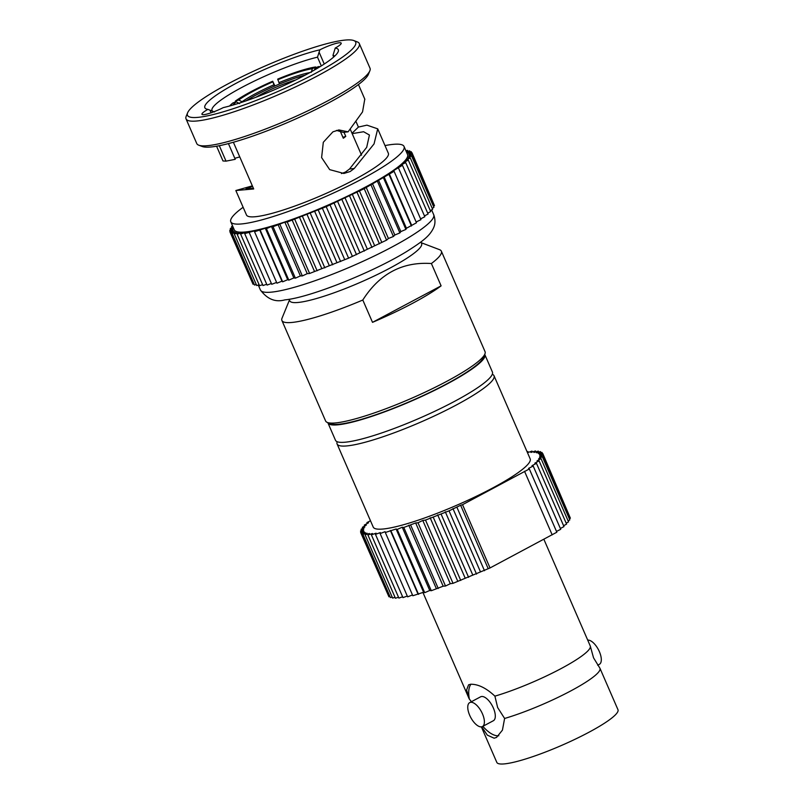 <?xml version="1.0" encoding="UTF-8"?>
<svg xmlns="http://www.w3.org/2000/svg" width="804" height="804" viewBox="0 0 804 804"><rect width="100%" height="100%" fill="white"/><g stroke="black" fill="none" stroke-linecap="round" stroke-linejoin="round"><path stroke-width="1.21" d="M239.763 156.921L234.818 158.308M219.321 145.705L226.024 161.142L235.25 159.313L228.426 143.594M214.487 111.967L207.914 109.374A72.762 11.286 156.5 0 1 206.377 108.992A72.762 11.286 156.5 0 1 239.823 81.325A72.762 11.286 156.5 0 1 319.851 49.828L317.5 57.164A67.285 10.442 -23.5 0 0 242.044 87.314A67.285 10.442 -23.5 0 0 212.025 110.51A67.285 10.442 -23.5 0 0 212.598 111.223M187.613 112.791L186.186 116.289A94.46 14.653 -23.5 0 0 186.025 118.861L196.759 143.544A94.46 14.653 -23.5 0 0 198.749 145.192L202.286 146.529A91.726 14.231 -23.5 0 0 212.065 146.871A91.726 14.231 -23.5 0 0 327.67 103.404A91.726 14.231 -23.5 0 0 368.433 74.29L369.86 70.792A94.46 14.653 -23.5 0 0 370.011 68.209L359.277 43.527A94.46 14.653 -23.5 0 0 357.288 41.888L353.76 40.542A91.726 14.231 -23.5 0 0 343.971 40.2A91.726 14.231 -23.5 0 0 252.858 71.526A91.726 14.231 -23.5 0 0 187.613 112.791A91.726 14.231 -23.5 0 0 199.181 117.233A91.726 14.231 -23.5 0 0 314.776 73.757A91.726 14.231 -23.5 0 0 353.76 40.542M198.749 145.192A94.46 14.653 -23.5 0 0 208.829 145.544A94.46 14.653 -23.5 0 0 327.881 100.771A94.46 14.653 -23.5 0 0 369.86 70.792M186.025 118.861A94.46 14.653 -23.5 0 0 198.096 120.861A94.46 14.653 -23.5 0 0 317.148 76.089A94.46 14.653 -23.5 0 0 359.277 43.527M333.69 57.034L332.977 55.386L335.238 48.059A72.762 11.286 156.5 0 1 338.182 51.687A72.762 11.286 156.5 0 1 305.842 74.782A72.762 11.286 156.5 0 1 223.301 107.605A16.432 2.553 -23.5 0 1 201.945 114.299A16.432 2.553 -23.5 0 1 207.914 109.374M332.977 55.386A67.285 10.442 156.5 0 1 334.755 56.049M364.785 99.093L362.544 111.897L348.112 131.826L338.896 129.936L332.916 131.836L323.308 142.278L321.61 157.584L329.68 169.634L343.891 173.463L350.182 171.523L354.262 168.478L349.509 169.031L366.694 147.323L369.428 135.032L363.609 131.735L352.182 133.635M349.509 169.031L345.439 172.066L341.479 173.584M372.513 322.344A86.932 13.487 -23.5 0 0 441.105 285.852L372.513 322.344L362.805 300.023A86.932 13.487 -23.5 0 1 293.018 322.344A86.932 13.487 156.5 0 1 281.913 320.505L325.6 420.964A86.932 13.487 -23.5 0 0 327.429 422.482L330.957 423.819A84.199 13.065 -23.5 0 0 339.941 424.14A84.199 13.065 -23.5 0 0 446.049 384.232A84.199 13.065 -23.5 0 0 483.465 357.509L484.892 354.011A86.932 13.487 -23.5 0 0 485.043 351.639L441.356 251.18A86.932 13.487 -23.5 0 0 439.527 249.662L421.266 242.728M327.429 422.482A86.932 13.487 -23.5 0 0 336.705 422.803A86.932 13.487 -23.5 0 0 446.26 381.609A86.932 13.487 -23.5 0 0 484.892 354.011M441.105 285.852L431.396 263.531A86.932 13.487 -23.5 0 0 441.356 251.18M362.805 300.023C379.538 273.732 402.402 261.571 431.396 263.531M289.098 299.269L289.792 300.857A71.878 11.145 156.5 0 0 298.977 302.374A71.878 11.145 -23.5 0 0 375.398 275.46A71.878 11.145 -23.5 0 0 421.618 243.542L420.924 241.954M281.913 320.505A86.932 13.487 156.5 0 1 282.053 318.133L289.44 300.053M316.686 67.476L315.6 66.973L312.354 68.702L311.269 72.33M315.6 66.973A52.019 8.07 -23.5 0 0 277.722 79.093L279.47 84.028M274.928 85.948L272.687 81.234L274.435 86.169M342.916 137.303L345.77 136.389A52.019 8.07 -23.5 0 1 343.318 138.238L340.192 131.052M345.77 136.389L343.991 132.298M314.454 70.028L314.937 68.4A47.918 7.437 156.5 0 1 317.258 68.39M320.183 66.621A52.019 8.07 -23.5 0 0 318.183 66.672L314.937 68.4M246.044 100.852A44.491 6.904 156.5 0 1 305.168 75.144M255.953 97.254A34.23 5.306 156.5 0 1 295.792 79.938M273.852 84.832A45.175 7.005 156.5 0 0 242.004 101.776L242.175 102.168M278.887 82.691A45.175 7.005 156.5 0 1 309.972 72.551M277.772 79.767A47.918 7.437 156.5 0 1 312.354 68.702M242.004 101.776L238.728 99.997A47.918 7.437 156.5 0 1 272.737 81.897M232.869 105.083A47.918 7.437 156.5 0 1 236.275 101.837L239.552 103.615M272.687 81.234A52.019 8.07 -23.5 0 0 235.421 101.053L238.728 99.997M236.275 101.837L232.969 102.902A52.019 8.07 -23.5 0 0 229.582 106.017M235.08 102.219L235.421 101.053M348.112 131.826L343.238 132.389L336.504 130.399M233.381 142.248L253.702 188.97L235.843 190.528L252.345 185.855M252.607 186.458L246.024 188.689L253.441 188.387M226.024 161.142L222.989 160.961M356.192 121.957L358.413 127.072L366.936 125.153L377.719 128.841L374.051 143.906L354.262 168.478M377.719 128.841L388.352 153.293A77.345 12 -23.5 0 1 338.605 187.644A77.345 12 -23.5 0 1 256.365 216.618A77.345 12 156.5 0 1 246.476 214.98L235.843 190.528M352.021 133.273L358.413 127.072M335.238 48.059A16.432 2.553 -23.5 0 0 341.208 43.135A16.432 2.553 -23.5 0 0 319.851 49.828M321.309 65.918L317.5 57.164M243.13 207.271A94.46 14.653 156.5 0 0 230.788 221.803A94.46 14.653 156.5 0 0 242.858 223.803A94.46 14.653 -23.5 0 0 343.298 188.427A94.46 14.653 -23.5 0 0 404.04 146.469A94.46 14.653 -23.5 0 0 391.97 144.479A94.46 14.653 156.5 0 0 384.995 145.584M404.04 146.469L407.548 154.539A94.46 14.653 -23.5 0 1 346.805 196.488A94.46 14.653 -23.5 0 1 246.366 231.864A94.46 14.653 156.5 0 1 234.296 229.864L230.788 221.803M233.009 226.929L230.306 228.527L233.12 228.115L229.733 230.235L232.899 229.622L229.843 231.642L233.341 230.838L230.647 232.758L234.456 231.763L232.145 233.562L236.225 232.386L234.316 234.054L238.637 232.708L237.15 234.225L241.682 232.718L240.617 234.075L245.32 232.416L244.697 233.602L254.305 230.909L254.556 231.733L265.31 228.225L266.436 228.658L271.471 226.467L273.018 226.698L284.867 222.175L287.229 222.004L326.213 206.688L364.202 188.659L394.091 171.302L393.749 170.518L402.442 165.282L401.236 164.89L405.698 162.579L404.07 162.388L408.311 160.086L406.271 160.107L410.261 157.855L407.829 158.066L411.527 155.875L408.723 156.288L412.11 154.167L408.945 154.78L412 152.76L408.502 153.564L411.186 151.644L407.387 152.639L409.688 150.84L406.362 151.805M406.221 151.484L407.517 150.348L405.94 150.84M232.597 225.974L231.582 226.547L232.798 226.447M249.351 232.818L271.732 284.294L276.596 282.415M244.697 233.602L267.069 285.078L271.38 283.49M240.617 234.075L262.998 285.541L266.707 284.244M237.15 234.225L259.531 285.691L262.617 284.666M234.316 234.054L256.697 285.52L259.129 284.767M232.145 233.562L254.526 285.038L256.265 284.536M230.647 232.758L253.029 284.234L254.064 283.963M229.843 231.642L252.516 283.048M433.989 204.487L412 152.76M433.456 206.286L434.492 205.643L412.11 154.167M432.22 208.347L433.909 207.342L411.527 155.875M430.291 210.648L432.642 209.321L410.261 157.855M427.698 213.181L430.693 211.563L408.311 160.086M424.462 215.924L428.08 214.045L405.698 162.579M420.592 218.869L424.824 216.758L402.442 165.282M254.556 231.733L276.938 283.199L281.953 281.179L282.646 281.812L287.691 279.691L288.817 280.124L293.852 277.933L295.4 278.164L300.384 275.913L302.344 275.943L307.249 273.651L309.61 273.471L348.594 258.164L386.583 240.135L388.412 238.497L393.417 236.497L394.824 235.009L399.879 232.919L400.854 231.592L405.899 229.421L406.442 228.266L416.472 222.768L416.13 221.984L420.944 219.673L398.563 168.197M259.571 229.713L281.953 281.179M260.265 230.336L282.646 281.812M284.867 222.175L307.249 273.651M287.229 222.004L309.61 273.471M279.963 224.467L302.344 275.943M314.515 211.03L336.896 262.506M318.253 210.075L340.635 261.541M310.314 213.321L332.695 264.787M344.926 197.613L367.307 249.079M349.599 195.985L371.981 247.461M341.951 199.623L364.333 251.089M372.443 183.543L394.824 235.009M377.498 181.443L399.879 232.919M371.046 185.031L393.417 236.497M384.061 176.79L406.442 228.266M389.066 174.558L411.447 226.024M383.518 177.945L405.899 229.421M393.749 170.518L416.13 221.984M394.091 171.302L416.472 222.768M411.186 151.644L411.698 152.82M407.517 150.348L407.95 151.343M409.688 150.84L410.161 151.916M229.733 230.235L230.235 231.391M230.306 228.527L230.768 229.582M231.582 226.547L232.004 227.532M359.267 190.548L381.649 242.024M364.202 188.659L386.583 240.135M357.046 192.327L379.428 243.793M329.851 204.507L352.232 255.984M334.132 203.191L356.514 254.667M326.213 206.688L348.594 258.164M299.359 216.979L321.741 268.456M302.465 216.407L324.836 267.873M294.746 219.301L317.128 270.777M271.471 226.467L293.852 277.933M273.018 226.698L295.4 278.164M266.436 228.658L288.817 280.124M389.166 173.584L411.547 225.06M378.473 180.126L400.854 231.592M366.031 187.03L388.412 238.497M352.222 194.086L374.594 245.562M337.459 201.09L359.83 252.567M322.193 207.824L344.574 259.3M306.887 214.085L329.268 265.561M292.003 219.683L314.384 271.159M278.003 224.447L300.384 275.913M265.31 228.225L287.691 279.691M327.831 422.633A85.566 13.276 156.5 0 0 327.931 422.904A85.566 13.276 156.5 0 0 338.866 424.713A85.566 13.276 -23.5 0 0 429.838 392.664A85.566 13.276 -23.5 0 0 484.862 354.664A85.566 13.276 -23.5 0 0 484.732 354.413M484.862 354.664L492.41 372.031A85.566 13.276 -23.5 0 1 437.386 410.03A85.566 13.276 -23.5 0 1 346.413 442.079A85.566 13.276 156.5 0 1 335.479 440.27L327.931 422.904M599.694 667.883A66.059 10.251 156.5 0 1 599.724 667.903A66.059 10.251 156.5 0 1 599.965 668.295A66.059 10.251 156.5 0 1 570.498 691.068A66.059 10.251 156.5 0 1 504.61 718.464L497.646 707.55L494.902 696.143A66.059 10.251 -23.5 0 0 560.79 668.747A66.059 10.251 -23.5 0 0 590.377 646.416A66.059 10.251 -23.5 0 0 590.257 645.974L543.876 539.303M422.954 592.518L469.104 698.656A66.059 10.251 -23.5 0 0 469.345 699.048A66.059 10.251 -23.5 0 0 469.365 699.068L471.425 701.691M492.299 374.292A85.566 13.276 156.5 0 1 494.028 375.749A85.566 13.276 156.5 0 1 455.868 405.246A85.566 13.276 156.5 0 1 348.031 445.798A85.566 13.276 156.5 0 1 337.097 443.989A85.566 13.276 156.5 0 1 337.208 441.728M470.973 684.204A29.778 13.336 -118 0 0 469.365 699.068L466.581 690.033L468.571 684.837L470.662 684.234C478.259 684.144 486.33 688.103 494.902 696.143M599.965 668.295L617.974 709.721A66.059 10.251 156.5 0 1 575.493 739.057A66.059 10.251 156.5 0 1 505.264 763.8A66.059 10.251 -23.5 0 1 496.822 762.403L481.365 726.856M504.61 718.464L502.43 730.143L496.54 737.419L494.128 738.193L487.324 735.137L481.717 726.806M482.862 726.313A29.778 13.336 -118 0 0 498.781 735.74M482.44 726.545A13.557 6.07 62 0 0 481.968 712.776A13.557 6.07 62 0 0 470.732 702.294A13.557 6.07 -118 0 0 469.707 702.616A13.557 6.07 -118 0 0 470.179 716.374A13.557 6.07 -118 0 0 481.415 726.856A13.557 6.07 62 0 0 482.44 726.545L493.354 720.736A13.557 6.07 -118 0 0 492.882 706.967A13.557 6.07 -118 0 0 481.646 696.495A13.557 6.07 -118 0 0 480.621 696.807L469.707 702.616M587.694 640.095A13.557 6.07 62 0 1 598.91 650.617A13.557 6.07 62 0 1 599.362 664.335L597.684 665.23M569.885 517.032L542.77 453.526L539.725 455.556L542.891 454.933L539.494 457.054L542.308 456.642L538.6 458.833L541.042 458.622L537.052 460.873L539.092 460.863L534.851 463.154L536.479 463.345L532.007 465.667L533.213 466.049L528.56 468.38L529.333 468.963L462.541 504.691L490.038 567.946L556.84 532.218L529.333 468.963M569.353 518.841L570.388 518.188L542.891 454.933M568.116 520.902L569.815 519.897L542.308 456.642M566.197 523.193L568.539 521.876L541.042 458.622M563.604 525.726L566.589 524.107L539.092 460.863M560.358 528.479L563.976 526.6L536.479 463.345M556.489 531.424L560.72 529.303L533.213 466.049M488.139 568.529L460.632 505.274L449.034 510.841L425.517 520.077L422.783 520.449L418 522.771L415.648 522.942L403.799 527.464L402.251 527.233L397.206 529.424L396.091 528.992L385.327 532.499L412.834 595.754L423.587 592.246L424.713 592.679L429.748 590.488L431.296 590.719L443.155 586.196L445.506 586.026L450.29 583.704L453.024 583.332L490.038 567.946M385.327 532.499L385.086 531.675L380.131 533.585L407.628 596.839L412.492 594.97M380.131 533.585L380.322 532.58L375.468 534.369L402.975 597.623L407.276 596.035M375.468 534.369L376.101 533.183L371.388 534.841L398.895 598.096L402.613 596.789M371.388 534.841L372.453 533.484L367.92 534.992L395.427 598.246L398.513 597.221M367.92 534.992L369.418 533.474L365.096 534.821L392.603 598.075L395.025 597.322M365.096 534.821L367.006 533.152L362.926 534.328L390.432 597.583L392.171 597.081M362.926 534.328L365.227 532.529L361.428 533.524L388.935 596.779L389.96 596.508M361.428 533.524L364.122 531.605L360.624 532.409L388.422 595.603M552.187 534.881L524.68 471.626M494.028 375.749L530.168 458.853A85.566 13.276 156.5 0 1 475.144 496.852A85.566 13.276 156.5 0 1 384.161 528.901A85.566 13.276 -23.5 0 1 373.227 527.082L337.097 443.989M360.624 532.409L363.669 530.389L360.504 531.002L363.9 528.881L361.086 529.293L364.795 527.102L362.353 527.323L366.343 525.062L364.302 525.082L368.544 522.781L366.915 522.59L370.473 520.751M460.632 505.274L462.541 504.691M527.484 452.682L532.007 451.094L530.941 452.451L535.474 450.943L533.977 452.461L538.298 451.114L536.389 452.783L540.469 451.607L538.167 453.406L541.966 452.411L539.273 454.33L542.77 453.526M527.122 451.858L527.926 451.567L527.414 452.521M532.379 451.969L532.007 451.094M528.288 452.401L527.926 451.567M535.876 451.878L535.474 450.943M367.297 523.464L366.915 522.59M364.704 525.997L364.302 525.082M362.775 528.298L362.353 527.323M361.549 530.349L361.086 529.293M361.006 532.158L360.504 531.002M540.941 452.682L540.469 451.607M538.73 452.109L538.298 451.114M542.479 453.597L541.966 452.411M552.036 534.539L524.53 471.285M484.49 570.709L456.994 507.455M472.792 575.051L445.285 511.796M468.601 577.342L441.094 514.088M476.531 574.096L449.034 510.841M457.647 581.001L430.14 517.746M453.024 583.332L425.517 520.077M460.742 580.428L433.235 517.173M443.155 586.196L415.648 522.942M438.25 588.488L410.743 525.233M445.506 586.026L418 522.771M429.748 590.488L402.251 527.233M424.713 592.679L397.206 529.424M431.296 590.719L403.799 527.464M417.859 593.734L390.352 530.479M418.542 594.357L391.035 531.102M480.47 571.845L452.964 508.6M465.164 578.106L437.657 514.851M450.29 583.704L422.783 520.449M436.291 588.468L408.784 525.213M423.587 592.246L396.091 528.992M209.944 110.178L211.08 112.801M319.077 52.119L324.253 64.029M272.516 292.023A94.46 14.653 -23.5 0 0 372.955 256.637A94.46 14.653 -23.5 0 0 433.708 214.688C436.421 222.286 433.939 226.939 433.467 228.055C429.617 236.095 422.602 241.441 406.854 251.411C372.935 272.335 309.339 297.731 284.877 299.872C275.491 302.515 267.35 299.239 260.446 290.023A94.46 14.653 -23.5 0 0 272.516 292.023M361.549 155.182L350.303 129.323M216.577 146.217L222.999 160.981M358.443 84.531L364.865 99.294M431.617 209.894L433.708 214.688M258.275 285.028L260.446 290.023M469.345 699.048L471.375 701.721M590.377 646.416L593.543 657.823L599.724 667.903"/></g></svg>
